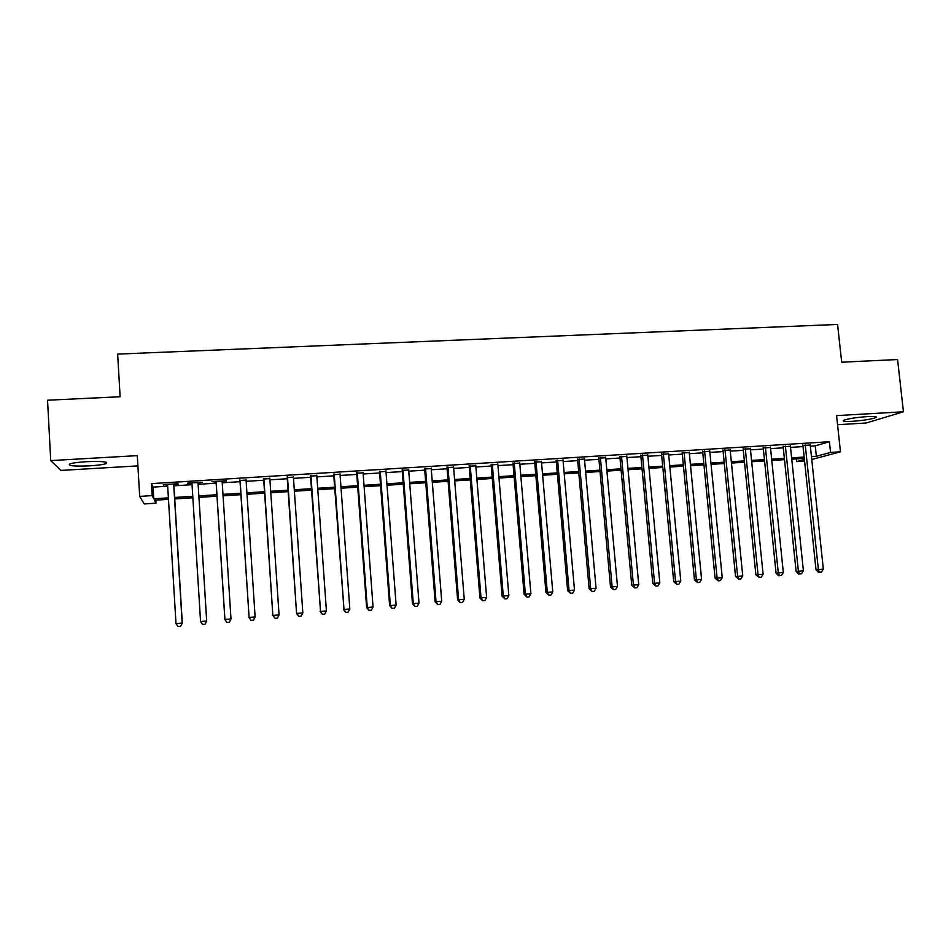 <?xml version="1.0" encoding="UTF-8"?>
<svg xmlns="http://www.w3.org/2000/svg" width="951" height="951" viewBox="0 0 951 951"><rect width="100%" height="100%" fill="white"/><g stroke="black" fill="none" stroke-linecap="round" stroke-linejoin="round"><path stroke-width="1.43" d="M89.691 465.859C97.834 465.336 103.35 464.575 106.239 463.565C108.462 461.734 101.805 461.104 86.303 461.687C78.101 462.21 72.549 462.971 69.661 463.981C67.58 465.847 74.261 466.465 89.691 465.859M852.179 421.317C863.246 420.497 871.128 419.272 875.8 417.632C877.511 416.586 874.706 416.241 867.395 416.597C856.221 417.43 848.316 418.654 843.703 420.271C842.004 421.329 844.821 421.685 852.179 421.317M155.809 500.143L155.988 503.186L144.29 503.947L139.69 496.41L152.16 495.614L153.777 498.8L168.386 497.86M837.546 424.705L866.135 423.017L903.45 411.783L897.578 359.537L841.683 362.212L837.581 324.446L117.651 354.093L120.111 396.745L47.55 400.216L50.724 460.593L60.876 470.424L137.895 465.883M804.582 461.092L796.676 461.604L804.415 459.511M796.391 458.881L796.676 461.604M173.843 484.594L178.099 484.321L177.944 483.738L163.287 484.653L167.602 484.974M198.046 483.084L202.218 482.228L187.668 483.132L191.959 483.465M222.142 481.586L226.302 480.742L211.871 481.634L216.079 481.967M246.071 480.1L239.961 480.481M269.834 478.626L263.665 479.007M293.407 477.152L287.19 477.545M316.814 475.702L310.525 476.094M340.03 474.264L333.706 474.656M363.08 472.825L356.696 473.229M385.963 471.411L379.532 471.803M408.668 469.996L402.19 470.4M431.219 468.593L424.681 468.998M453.591 467.203L447.006 467.607M475.797 465.824L469.164 466.24M497.849 464.457L491.168 464.873M519.733 463.089L513.005 463.506M541.464 461.746L534.688 462.162M563.04 460.403L556.216 460.819M584.449 459.071L577.59 459.499M605.716 457.752L598.809 458.18M626.828 456.432L619.874 456.872M647.786 455.137L640.796 455.565M668.589 453.841L661.563 454.281M689.249 452.557L682.188 452.997M709.767 451.285L702.67 451.725M730.142 450.013L722.998 450.453M750.375 448.753L743.195 449.205M770.465 447.505L763.249 447.957M790.412 446.269L783.16 446.72M810.335 446.138L815.245 445.829L829.403 441.74L151.447 483.619L153.075 487.114L167.673 486.211M173.926 485.818L192.031 484.689M198.129 484.309L216.162 483.179M222.213 482.799L240.044 481.693M246.154 481.313L263.748 480.219M269.918 479.827L287.273 478.745M293.49 478.365L310.62 477.295M316.897 476.903L333.789 475.845M340.125 475.452L356.791 474.418M363.175 474.014L379.615 472.992M386.058 472.588L402.273 471.577M408.764 471.173L424.764 470.174M431.302 469.77L447.101 468.784M453.686 468.379L469.259 467.405M475.892 466.989L491.263 466.026M497.944 465.61L513.112 464.67M519.828 464.254L534.795 463.315M541.559 462.899L556.323 461.972M563.135 461.556L577.697 460.641M584.556 460.213L598.916 459.321M605.811 458.893L619.981 458.002M626.923 457.574L640.903 456.706M647.893 456.266L661.67 455.41M668.696 454.97L682.295 454.126M689.368 453.686L702.777 452.842M709.886 452.403L723.117 451.582M730.261 451.131L743.302 450.322M750.494 449.871L763.356 449.062M770.583 448.622L783.279 447.826M790.531 447.374L803.048 446.59M810.228 445.032L802.929 445.496M139.69 496.41L137.301 455.636L50.724 460.593M151.447 483.619L152.16 495.614M829.403 441.74L830.556 452.426L840.47 451.796L811.75 459.476M903.45 411.783L836.571 415.611L840.47 451.796M168.47 499.334L154.502 500.238L155.988 503.186M804.284 458.37L791.755 459.178M784.504 459.642L771.796 460.462M764.58 460.926L751.694 461.758M744.514 462.222L731.45 463.066M724.305 463.529L711.063 464.373M703.954 464.837L690.533 465.705M683.46 466.156L669.861 467.036M662.823 467.488L649.034 468.368M642.044 468.819L628.052 469.723M621.11 470.174L606.928 471.09M600.022 471.53L585.65 472.457M578.79 472.897L564.216 473.836M557.405 474.276L542.629 475.227M535.853 475.666L520.886 476.629M514.158 477.057L498.99 478.044M492.297 478.472L476.915 479.459M470.281 479.886L454.697 480.897M448.099 481.313L432.301 482.335M425.763 482.751L409.738 483.786M403.248 484.202L387.021 485.248M380.578 485.664L364.114 486.734M357.731 487.138L341.052 488.22M334.716 488.624L317.812 489.706M311.524 490.122L294.382 491.215M288.153 491.619L270.785 492.737M264.616 493.141L247.01 494.27M240.9 494.663L223.057 495.816M216.994 496.208L198.949 497.373M192.851 497.765L174.722 498.93M811.441 456.587L816.35 456.266L830.556 452.426M174.639 497.468L192.756 496.303M198.854 495.911L216.899 494.746M222.962 494.365L240.805 493.212M246.915 492.82L264.521 491.691M270.69 491.298L288.058 490.181M294.287 489.777L311.417 488.683M317.705 488.279L334.609 487.197M340.945 486.781L357.624 485.711M364.007 485.307L380.471 484.249M386.902 483.833L403.141 482.799M409.631 482.383L425.644 481.349M432.194 480.933L447.992 479.91M454.578 479.494L470.163 478.496M476.808 478.068L492.178 477.081M498.871 476.653L514.039 475.678M520.768 475.238L535.734 474.287M542.51 473.848L557.274 472.897M564.098 472.457L578.672 471.53M585.531 471.09L599.903 470.163M606.809 469.723L620.979 468.807M627.933 468.368L641.913 467.464M648.903 467.024L662.692 466.133M669.73 465.681L683.329 464.813M690.402 464.35L703.823 463.494M710.932 463.042L724.175 462.186M731.319 461.734L744.371 460.89M751.563 460.427L764.438 459.606M771.665 459.143L784.361 458.323M791.624 457.859L804.154 457.051M815.245 445.829L816.35 456.266M153.075 487.114L153.777 498.8M226.219 480.742L226.255 481.337M187.751 483.132L187.787 483.726M163.465 484.641L163.501 485.236M802.882 444.961L816.006 569.744L818.371 569.542L805.224 444.818M823.34 569.126L821.438 572.11L819.441 572.276L818.371 569.542L823.34 569.126L810.169 444.509M819.441 572.276L818.502 572.347L816.006 569.744M783.101 446.185L796.106 571.408L798.4 571.23L785.383 446.043M803.405 570.802L801.503 573.798L799.506 573.964L798.4 571.23L803.405 570.802L790.352 445.734M799.506 573.964L798.578 574.035L796.106 571.408M763.189 447.422L776.064 573.096L778.287 572.918L765.4 447.279M783.327 572.49L781.437 575.498L779.416 575.664L778.287 572.918L783.327 572.49L770.405 446.97M779.416 575.664L778.524 575.735L776.064 573.096M743.135 448.67L755.879 574.796L758.03 574.618L745.275 448.539M763.106 574.19L761.228 577.198L759.195 577.376L758.03 574.618L763.106 574.19L750.315 448.218M759.195 577.376L755.879 574.796M722.95 449.918L735.551 576.508L737.631 576.342L725.007 449.787M742.743 575.902L740.865 578.921L738.82 579.1L737.631 576.342L742.743 575.902L730.095 449.478M738.82 579.1L735.551 576.508M702.611 451.178L715.081 578.232L717.09 578.065L704.608 451.059M722.237 577.637L720.371 580.657L718.314 580.835L717.09 578.065L722.237 577.637L709.719 450.738M718.314 580.835L715.081 578.232M682.14 452.45L694.468 579.967L696.394 579.813L684.054 452.331M701.588 579.373L699.722 582.404L697.654 582.583L696.394 579.813L701.588 579.373L689.202 452.01M697.654 582.583L694.468 579.967M661.516 453.734L673.712 581.715L675.555 581.56L663.346 453.615M680.785 581.12L678.931 584.164L676.839 584.342L675.555 581.56L680.785 581.12L668.541 453.294M676.839 584.342L673.712 581.715M640.748 455.018L652.79 583.474L654.573 583.332L642.507 454.911M659.828 582.88L657.985 585.935L655.881 586.113L654.573 583.332L659.828 582.88L647.726 454.59M655.881 586.113L652.79 583.474M619.826 456.314L631.737 585.245L633.425 585.103L621.502 456.218M638.727 584.663L636.897 587.73L634.769 587.908L633.425 585.103L638.727 584.663L626.768 455.886M634.769 587.908L631.737 585.245M598.761 457.621L610.518 587.029L612.135 586.898L600.366 457.526M617.472 586.446L615.642 589.525L613.514 589.703L612.135 586.898L617.472 586.446L605.656 457.193M613.514 589.703L610.518 587.029M577.542 458.941L589.144 588.824L590.678 588.705L579.064 458.846M596.063 588.253L594.244 591.332L592.093 591.522L590.678 588.705L596.063 588.253L584.401 458.513M592.093 591.522L589.144 588.824M556.169 460.272L567.628 590.642L569.078 590.523L557.607 460.177M574.487 590.06L572.68 593.162L570.517 593.341L569.078 590.523L574.487 590.06L562.98 459.844M570.517 593.341L567.628 590.642M534.64 461.604L545.945 592.461L547.312 592.354L535.995 461.52M552.769 591.891L550.974 594.993L548.786 595.183L547.312 592.354L552.769 591.891L541.416 461.187M548.786 595.183L545.945 592.461M512.958 462.947L524.108 594.304L525.38 594.197L514.229 462.875M530.884 593.733L529.089 596.848L526.902 597.038L525.38 594.197L530.884 593.733L519.686 462.531M526.902 597.038L524.108 594.304M491.12 464.302L502.104 596.146L503.293 596.051L492.309 464.231M508.833 595.588L507.061 598.714L504.85 598.904L503.293 596.051L508.833 595.588L497.801 463.886M504.85 598.904L502.104 596.146M469.116 465.669L479.946 598.013L481.04 597.929L470.21 465.598M486.627 597.454L484.855 600.592L482.632 600.782L481.04 597.929L486.627 597.454L475.75 465.265M482.632 600.782L479.946 598.013M446.958 467.048L457.609 599.891L458.632 599.808L447.969 466.989M464.254 599.344L462.495 602.482L460.248 602.672L458.632 599.808L464.254 599.344L453.544 466.632M460.248 602.672L457.609 599.891M424.633 468.427L435.118 601.781L436.045 601.71L425.549 468.379M441.704 601.234L439.956 604.396L437.698 604.586L436.045 601.71L441.704 601.234L431.172 468.023M437.698 604.586L435.118 601.781M402.142 469.83L412.461 603.695L413.293 603.623L402.962 469.77M418.999 603.148L417.263 606.31L414.981 606.5L413.293 603.623L418.999 603.148L408.633 469.425M414.981 606.5L412.461 603.695M379.485 471.232L389.625 605.609L390.362 605.549L380.222 471.185M396.115 605.074L394.392 608.248L392.097 608.438L390.362 605.549L396.115 605.074L385.916 470.828M392.097 608.438L389.625 605.609M356.661 472.647L366.622 607.546L367.264 607.499L357.291 472.611M373.054 607.011L371.354 610.197L369.036 610.399L367.264 607.499L373.054 607.011L363.044 472.255M369.036 610.399L366.622 607.546M333.658 474.074L344 609.46L334.205 474.038M349.825 608.961L348.125 612.159L345.795 612.361L344 609.46L349.825 608.961L339.994 473.681M345.795 612.361L343.442 609.496M310.49 475.512L320.546 611.434L310.941 475.488M326.419 610.934L324.743 614.144L322.389 614.346L320.546 611.434L326.419 610.934L316.766 475.12M322.389 614.346L320.095 611.457M287.143 476.962L296.569 613.443L287.499 476.938M302.834 612.919L301.17 616.141L298.792 616.343L296.914 613.419L302.834 612.919L293.372 476.582M298.792 616.343L296.569 613.443M263.629 478.424L272.854 615.44L263.867 478.412M279.071 614.917L277.407 618.15L275.029 618.352L273.103 615.416L279.071 614.917L269.799 478.044M275.029 618.352L272.854 615.44M239.925 479.898L249.114 617.437L240.068 479.886M255.13 616.937L253.477 620.171L251.076 620.373L249.114 617.437L255.13 616.937L246.036 479.518M251.076 620.373L248.96 617.449M222.106 481.004L230.998 618.958L224.935 619.47L216.091 481.372M230.998 618.958L229.357 622.216L226.932 622.418L224.888 619.47L216.043 481.372M226.932 622.418L224.935 619.47M200.566 621.526L202.611 624.474L205.047 624.272L206.712 621.003L198.01 482.49L206.676 621.015L200.566 621.526L191.924 482.87M205.071 624.26L206.712 621.003M173.676 484L182.164 623.071L176.006 623.594L167.566 484.38M173.807 484L182.307 623.06L180.547 626.34L178.099 626.554L176.006 623.594M182.307 623.06L180.547 626.34M106.239 463.565L106.167 462.21M875.8 417.632L875.693 416.704"/></g></svg>
